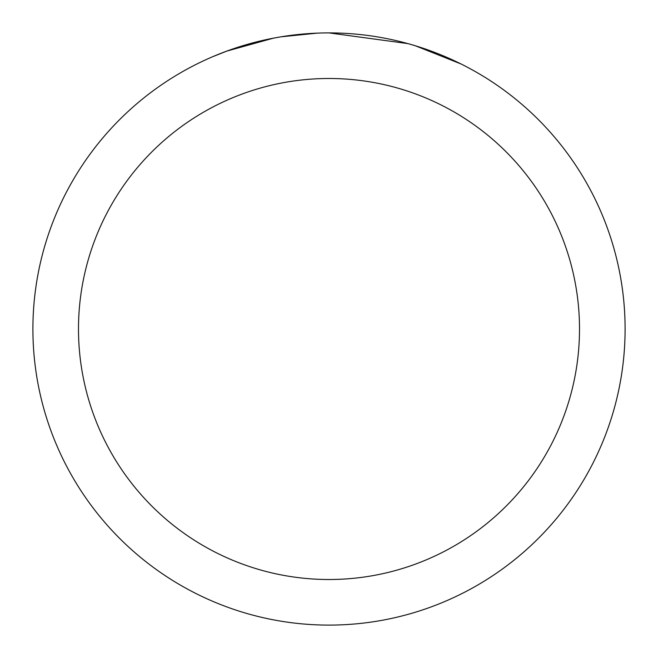 <?xml version="1.0" encoding="UTF-8"?>
<svg xmlns="http://www.w3.org/2000/svg" width="658" height="658" viewBox="0 0 658 658"><rect width="100%" height="100%" fill="white"/><g stroke="black" fill="none" stroke-linecap="round" stroke-linejoin="round"><path stroke-width="0.99" d="M337.653 33.032L344.035 33.278M383.655 37.991L385.563 38.353M329 32.9A296.1 296.1 0 0 1 625.1 329A296.1 296.1 0 0 1 329 625.1A296.1 296.1 0 0 1 32.9 329A296.1 296.1 0 0 1 329 32.9L407.902 43.609M409.992 44.193L415.404 45.789L460.954 63.941M329 78.491A250.509 250.509 0 0 1 579.509 329A250.509 250.509 0 0 1 329 579.509A250.509 250.509 0 0 1 78.491 329A250.509 250.509 0 0 1 329 78.491M278.918 37.169L273.498 38.148L226.837 51.085L212.468 56.794M296.404 34.701L298.781 34.446M235.983 47.886L258.635 41.38M261.958 40.59L273.498 38.148M284.75 36.231L293.353 35.055M294.71 34.89L297.177 34.619M301.471 34.183L309.375 33.55M317.312 33.13L280.999 36.815"/></g></svg>
